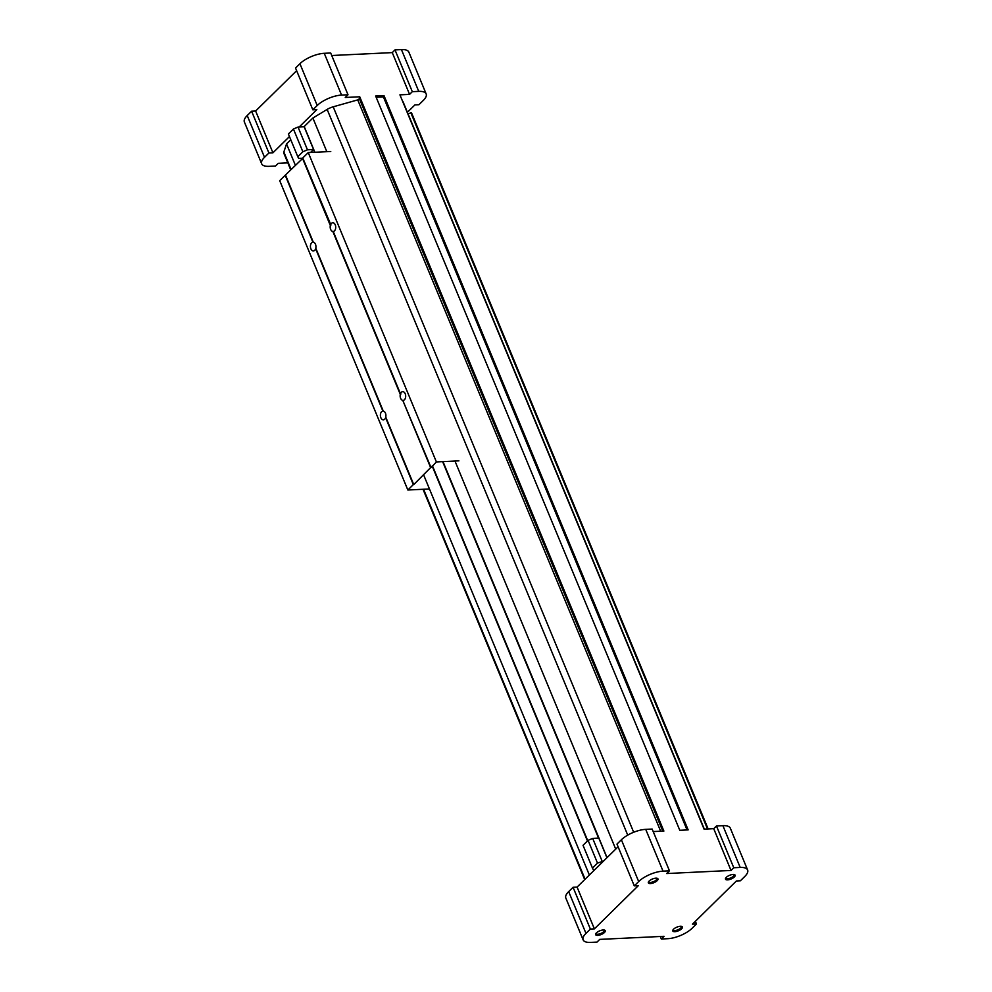 <?xml version="1.0" encoding="UTF-8"?>
<svg xmlns="http://www.w3.org/2000/svg" width="992" height="992" viewBox="0 0 992 992"><rect width="100%" height="100%" fill="white"/><g stroke="black" fill="none" stroke-linecap="round" stroke-linejoin="round"><path stroke-width="1.49" d="M287.816 162.874L278.281 163.333L275.54 166.024L269.105 166.334A18.736 7.142 -22.5 0 1 261.677 163.792A18.736 7.142 -22.5 0 1 264.517 157.319L268.906 152.991L272.936 152.805L289.453 136.561M664.045 936.312L599.738 939.387L596.998 942.09L590.562 942.4A18.736 7.142 -22.5 0 1 583.135 939.858A18.736 7.142 -22.5 0 1 585.974 933.373L590.364 929.058L594.382 928.872L638.302 885.682L634.285 885.881L638.674 881.553A18.736 7.142 -22.5 0 1 663.028 871.15L669.464 870.84L666.711 873.543L731.017 870.455L733.77 867.752L740.193 867.442A18.736 7.142 -22.5 0 1 747.621 869.996A18.736 7.142 -22.5 0 1 744.781 876.469L740.392 880.784L736.374 880.983L692.453 924.16L696.471 923.974L692.081 928.289A18.736 7.142 -22.5 0 1 667.74 938.692L661.304 939.002L664.045 936.312M302.473 158.261L298.679 158.435L297.811 156.736L302.858 151.764L307.458 149.804L313.571 149.507L314.489 152.284M442.63 461.64L598.56 838.104M313.41 149.668L310.558 152.47M432.45 465.806L587.735 840.695M594.741 869.711L593.328 869.786L592.46 868.074L597.506 863.114L603.533 861.081M592.46 868.074L583.036 845.32L588.082 840.36L592.683 838.389L598.796 838.091L606.93 857.733M588.082 840.36L597.506 863.114M592.683 838.389L602.107 861.143M297.811 156.736L288.387 133.982L293.434 129.01L298.034 127.038L304.147 126.753L313.571 149.507M293.434 129.01L302.858 151.764M298.034 127.038L307.458 149.804M331.737 55.515L392.262 52.613L395.002 49.91L401.438 49.6A18.736 7.142 -22.5 0 1 408.865 52.142L426.163 93.93A18.736 7.142 -22.5 0 1 423.324 100.403L418.934 104.718L414.916 104.916L407.414 112.294M261.677 163.792L244.379 122.004A18.736 7.142 -22.5 0 1 247.219 115.531L251.608 111.216L255.626 111.017L296.633 70.705M299.187 126.988L316.845 109.616L312.827 109.814L295.529 68.026L299.919 63.711A18.736 7.142 -22.5 0 1 324.26 53.308L330.696 52.998L348.006 94.773L345.253 97.476L359.724 96.782L663.871 831.06L653.195 831.569M359.724 96.782L359.402 98.741L357.74 99.894L660.66 831.222M312.827 109.814L317.217 105.499A18.736 7.142 -22.5 0 1 341.57 95.083L348.006 94.773M290.706 169.83L283.848 153.264A9.883 3.77 -22.5 0 1 283.848 151.987L286.539 143.939L290.78 139.76M314.861 152.26L304.209 126.554L312.889 118.023L327.137 109.418A9.883 3.77 -22.5 0 1 333.188 106.814L357.74 99.894M255.626 111.017L272.936 152.805M251.608 111.216L268.906 152.991M395.002 49.91L412.312 91.686L418.748 91.376A18.736 7.142 -22.5 0 1 426.163 93.93M392.262 52.613L409.572 94.389L412.312 91.686M674.87 931.686A5.208 1.984 -22.5 0 1 672.923 930.037A5.208 1.984 -22.5 0 1 676.854 927.148A5.208 1.984 -22.5 0 1 681.678 926.416A5.208 1.984 -22.5 0 1 681.02 929.318A5.208 1.984 -22.5 0 1 674.87 931.686M733.063 874.46A5.208 1.984 157.5 0 0 725.623 878.218A5.208 1.984 157.5 0 0 731.079 878.999A5.208 1.984 157.5 0 0 734.378 874.597A5.208 1.984 157.5 0 0 733.063 874.46M655.886 878.168A5.208 1.984 157.5 0 0 648.458 881.925A5.208 1.984 157.5 0 0 653.902 882.694A5.208 1.984 157.5 0 0 657.212 878.292A5.208 1.984 157.5 0 0 655.886 878.168M597.705 935.382A5.208 1.984 -22.5 0 1 595.758 933.745A5.208 1.984 -22.5 0 1 599.689 930.856A5.208 1.984 -22.5 0 1 604.512 930.112A5.208 1.984 -22.5 0 1 603.855 933.013A5.208 1.984 -22.5 0 1 597.705 935.382M583.135 939.858L565.837 898.07A18.736 7.142 -22.5 0 1 568.676 891.597L573.066 887.282L577.084 887.084L618.09 846.771M634.285 885.881L616.974 844.093L621.376 839.778A18.736 7.142 -22.5 0 1 645.718 829.362L652.153 829.052L669.464 870.84M594.382 928.872L577.084 887.084M590.364 929.058L573.066 887.282M661.304 939.002L660.263 936.485M696.471 923.974L695.367 921.295M733.77 867.752L716.46 825.976L722.895 825.666A18.736 7.142 -22.5 0 1 730.323 828.208L747.621 869.996M731.017 870.455L713.719 828.667L716.46 825.976M407.997 113.708L411.506 112.778L708.152 828.94M312.889 118.023L326.827 151.689M454.968 461.044L615.71 849.102M443.002 461.615L607.042 857.634M384.003 95.616L375.646 96.013L679.793 830.304L688.15 829.895L384.003 95.616L687.543 829.932M376.166 97.278L383.42 96.931L687.047 829.944M383.42 96.931L383.569 96.05M409.572 94.389L399.925 94.848L704.072 829.138L713.719 828.667M402.442 100.948A11.445 4.365 -22.5 0 1 403.025 101.692L704.332 829.126M410.862 112.815L707.507 828.965M286.539 143.939L295.368 165.242M423.51 474.61L589.36 875.006M432.177 466.079L587.462 840.968M603.942 930A4.352 1.662 -22.5 0 1 604.178 930.298A4.352 1.662 -22.5 0 1 602.33 932.716A4.352 1.662 -22.5 0 1 597.854 934.228A4.352 1.662 -22.5 0 1 596.118 933.633A4.352 1.662 -22.5 0 1 596.08 933.261M648.78 881.442A4.352 1.662 157.5 0 0 648.818 881.814A4.352 1.662 157.5 0 0 653.48 881.677A4.352 1.662 157.5 0 0 656.878 878.478A4.352 1.662 157.5 0 0 656.642 878.18M725.946 877.734A4.352 1.662 157.5 0 0 725.995 878.106A4.352 1.662 157.5 0 0 730.658 877.97A4.352 1.662 157.5 0 0 734.043 874.77A4.352 1.662 157.5 0 0 733.807 874.473M681.107 926.292A4.352 1.662 -22.5 0 1 681.343 926.59A4.352 1.662 -22.5 0 1 679.495 929.008A4.352 1.662 -22.5 0 1 675.019 930.521A4.352 1.662 -22.5 0 1 673.295 929.926A4.352 1.662 -22.5 0 1 673.246 929.554M429.462 488.969L407.848 490.011L413.329 484.604L385.603 417.657A4.352 2.765 87.3 0 1 383.358 419.814A4.352 2.765 87.3 0 1 380.854 417.719A4.352 2.765 87.3 0 1 382.887 411.11L383.272 411.097A4.352 2.765 87.3 0 1 385.752 417.099L413.738 484.592L430.627 467.604L402.777 400.359L431.024 467.592L436.393 461.937L458.899 460.858M302.87 158.224L285.473 174.976L313.323 242.222A4.352 2.765 87.3 0 1 315.791 248.198L383.284 411.122M382.887 411.11L315.642 248.744A4.352 2.765 87.3 0 1 313.398 250.914A4.352 2.765 87.3 0 1 310.893 248.818A4.352 2.765 87.3 0 1 312.926 242.209L285.2 175.249L279.707 180.643L407.848 490.011M330.758 151.503L308.252 152.582L302.758 157.976L330.894 224.911A4.352 2.765 87.3 0 0 330.745 225.469L330.522 224.936A4.352 2.765 87.3 0 1 332.742 222.766A4.352 2.765 87.3 0 1 335.569 225.891A4.352 2.765 87.3 0 1 334.49 230.851A4.352 2.765 87.3 0 1 333.2 231.471L333.225 231.471M333.362 231.458A4.352 2.765 87.3 0 1 333.213 231.446L400.706 394.37A4.352 2.765 87.3 0 1 400.855 393.812L400.458 393.836A4.352 2.765 87.3 0 1 402.702 391.679A4.352 2.765 87.3 0 1 405.53 394.791A4.352 2.765 87.3 0 1 404.451 399.751A4.352 2.765 87.3 0 1 403.174 400.384M402.777 400.359A4.352 2.765 87.3 0 1 400.297 394.394L400.706 394.37M308.252 152.582L436.393 461.937M400.297 394.394L332.816 231.458A4.352 2.765 87.3 0 1 330.336 225.494L330.745 225.469M302.486 158.249L330.336 225.494M324.26 53.308L341.57 95.083M299.919 63.711L317.217 105.499M247.219 115.531L264.517 157.319M401.438 49.6L418.748 91.376M663.028 871.15L645.718 829.362M638.674 881.553L621.376 839.778M585.974 933.373L568.676 891.597M740.193 867.442L722.895 825.666M359.402 98.741L662.768 831.11M333.188 106.814L633.677 832.251M327.137 109.418L627.725 835.115M283.848 151.987L291.09 169.458M423.559 489.254L585.082 879.222M584.697 879.594L423.026 489.279"/></g></svg>
